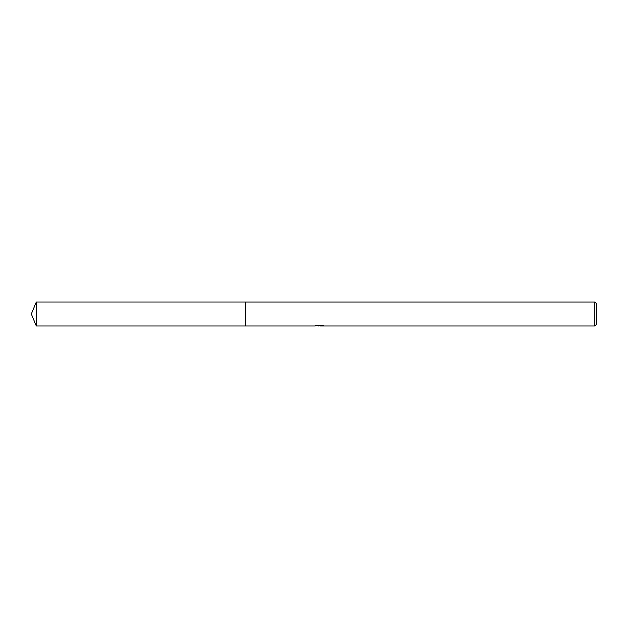<?xml version="1.0" encoding="UTF-8"?>
<svg xmlns="http://www.w3.org/2000/svg" width="628" height="628" viewBox="0 0 628 628"><rect width="100%" height="100%" fill="white"/><g stroke="black" fill="none" stroke-linecap="round" stroke-linejoin="round"><path stroke-width="0.94" d="M314.989 325.28L314.911 325.901L245.579 325.901L245.587 302.099L594.818 302.099L596.6 303.889L596.6 324.111L594.818 325.901L320.217 325.901L320.17 325.359M245.579 325.901L245.579 302.099L245.579 325.908L36.33 325.901L36.33 302.099L245.579 302.092M320.17 325.712L317.572 325.783M318.93 325.893L318.396 325.901M594.818 325.901L594.818 302.099M314.989 325.877L319.432 325.673L315.633 325.673M315.24 325.791L317.564 325.241M316.865 325.359L321.56 325.359M320.869 325.241L323.192 325.791M323.42 325.767C319.456 325.799 319.456 325.83 323.42 325.861M36.33 302.099L31.4 314L36.33 325.901"/></g></svg>
